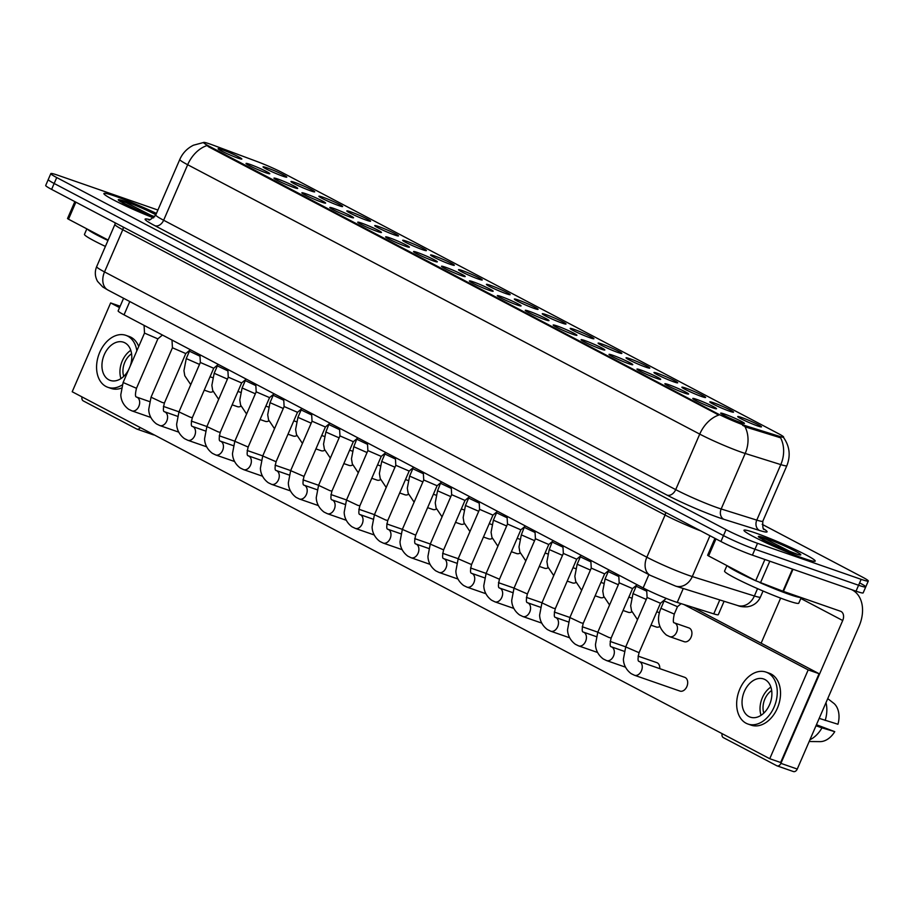 <?xml version="1.0" encoding="UTF-8"?>
<svg xmlns="http://www.w3.org/2000/svg" width="914" height="914" viewBox="0 0 914 914"><rect width="100%" height="100%" fill="white"/><g stroke="black" fill="none" stroke-linecap="round" stroke-linejoin="round"><path stroke-width="1.37" d="M713.606 402.788A12.945 0.971 -156.6 0 1 727.018 408.387A12.945 0.971 -156.6 0 1 733.485 412.225A12.945 0.971 -156.6 0 1 729.738 411.277A12.945 0.971 -156.6 0 1 717.147 406.056A12.945 0.971 -156.6 0 1 709.801 401.977A12.945 0.971 -156.6 0 1 713.606 402.788M685.683 388.096A12.945 0.971 -156.6 0 1 699.096 393.694A12.945 0.971 -156.6 0 1 705.562 397.533A12.945 0.971 -156.6 0 1 701.815 396.585A12.945 0.971 -156.6 0 1 689.225 391.375A12.945 0.971 -156.6 0 1 681.878 387.285A12.945 0.971 -156.6 0 1 685.683 388.096M657.76 373.415A12.945 0.971 -156.6 0 1 671.173 379.002A12.945 0.971 -156.6 0 1 677.64 382.84A12.945 0.971 -156.6 0 1 673.892 381.892A12.945 0.971 -156.6 0 1 661.302 376.682A12.945 0.971 -156.6 0 1 653.956 372.592A12.945 0.971 -156.6 0 1 657.76 373.415M629.837 358.722A12.945 0.971 -156.6 0 1 643.25 364.309A12.945 0.971 -156.6 0 1 649.717 368.159A12.945 0.971 -156.6 0 1 645.97 367.2A12.945 0.971 -156.6 0 1 633.379 361.99A12.945 0.971 -156.6 0 1 626.033 357.9A12.945 0.971 -156.6 0 1 629.837 358.722M601.926 344.03A12.945 0.971 -156.6 0 1 615.328 349.628A12.945 0.971 -156.6 0 1 621.794 353.467A12.945 0.971 -156.6 0 1 618.047 352.518A12.945 0.971 -156.6 0 1 605.456 347.309A12.945 0.971 -156.6 0 1 598.11 343.218A12.945 0.971 -156.6 0 1 601.926 344.03M574.003 329.337A12.945 0.971 -156.6 0 1 587.405 334.935A12.945 0.971 -156.6 0 1 593.871 338.774A12.945 0.971 -156.6 0 1 590.124 337.826A12.945 0.971 -156.6 0 1 577.534 332.616A12.945 0.971 -156.6 0 1 570.187 328.526A12.945 0.971 -156.6 0 1 574.003 329.337M546.081 314.656A12.945 0.971 -156.6 0 1 559.482 320.243A12.945 0.971 -156.6 0 1 565.949 324.082A12.945 0.971 -156.6 0 1 562.201 323.133A12.945 0.971 -156.6 0 1 549.611 317.923A12.945 0.971 -156.6 0 1 542.276 313.833A12.945 0.971 -156.6 0 1 546.081 314.656M518.158 299.963A12.945 0.971 -156.6 0 1 531.56 305.562A12.945 0.971 -156.6 0 1 538.038 309.4A12.945 0.971 -156.6 0 1 534.279 308.452A12.945 0.971 -156.6 0 1 521.688 303.231A12.945 0.971 -156.6 0 1 514.354 299.152A12.945 0.971 -156.6 0 1 518.158 299.963M490.235 285.271A12.945 0.971 -156.6 0 1 503.637 290.869A12.945 0.971 -156.6 0 1 510.115 294.708A12.945 0.971 -156.6 0 1 506.367 293.76A12.945 0.971 -156.6 0 1 493.766 288.55A12.945 0.971 -156.6 0 1 486.431 284.46A12.945 0.971 -156.6 0 1 490.235 285.271M462.313 270.59A12.945 0.971 -156.6 0 1 475.714 276.177A12.945 0.971 -156.6 0 1 482.192 280.015A12.945 0.971 -156.6 0 1 478.445 279.067A12.945 0.971 -156.6 0 1 465.843 273.857A12.945 0.971 -156.6 0 1 458.508 269.767A12.945 0.971 -156.6 0 1 462.313 270.59M434.39 255.897A12.945 0.971 -156.6 0 1 447.791 261.495A12.945 0.971 -156.6 0 1 454.269 265.334A12.945 0.971 -156.6 0 1 450.522 264.386A12.945 0.971 -156.6 0 1 437.92 259.165A12.945 0.971 -156.6 0 1 430.585 255.086A12.945 0.971 -156.6 0 1 434.39 255.897M406.467 241.205A12.945 0.971 -156.6 0 1 419.869 246.803A12.945 0.971 -156.6 0 1 426.347 250.642A12.945 0.971 -156.6 0 1 422.599 249.693A12.945 0.971 -156.6 0 1 410.009 244.484A12.945 0.971 -156.6 0 1 402.663 240.393A12.945 0.971 -156.6 0 1 406.467 241.205M378.545 226.512A12.945 0.971 -156.6 0 1 391.946 232.11A12.945 0.971 -156.6 0 1 398.424 235.949A12.945 0.971 -156.6 0 1 394.677 235.001A12.945 0.971 -156.6 0 1 382.086 229.791A12.945 0.971 -156.6 0 1 374.74 225.701A12.945 0.971 -156.6 0 1 378.545 226.512M350.622 211.831A12.945 0.971 -156.6 0 1 364.035 217.418A12.945 0.971 -156.6 0 1 370.501 221.257A12.945 0.971 -156.6 0 1 366.754 220.308A12.945 0.971 -156.6 0 1 354.164 215.098A12.945 0.971 -156.6 0 1 346.817 211.008A12.945 0.971 -156.6 0 1 350.622 211.831M322.699 197.138A12.945 0.971 -156.6 0 1 336.112 202.737A12.945 0.971 -156.6 0 1 342.579 206.575A12.945 0.971 -156.6 0 1 338.831 205.627A12.945 0.971 -156.6 0 1 326.241 200.417A12.945 0.971 -156.6 0 1 318.895 196.327A12.945 0.971 -156.6 0 1 322.699 197.138M294.776 182.446A12.945 0.971 -156.6 0 1 308.189 188.044A12.945 0.971 -156.6 0 1 314.656 191.883A12.945 0.971 -156.6 0 1 310.909 190.935A12.945 0.971 -156.6 0 1 298.318 185.725A12.945 0.971 -156.6 0 1 290.972 181.635A12.945 0.971 -156.6 0 1 294.776 182.446M266.854 167.765A12.945 0.971 -156.6 0 1 280.267 173.352A12.945 0.971 -156.6 0 1 286.733 177.19A12.945 0.971 -156.6 0 1 282.986 176.242A12.945 0.971 -156.6 0 1 270.395 171.032A12.945 0.971 -156.6 0 1 263.049 166.942A12.945 0.971 -156.6 0 1 266.854 167.765M741.528 417.481A12.945 0.971 -156.6 0 1 754.941 423.068A12.945 0.971 -156.6 0 1 761.408 426.907A12.945 0.971 -156.6 0 1 757.66 425.958A12.945 0.971 -156.6 0 1 745.07 420.748A12.945 0.971 -156.6 0 1 737.724 416.658A12.945 0.971 -156.6 0 1 741.528 417.481M696.594 399.361A12.945 0.971 -156.6 0 1 709.995 404.959A12.945 0.971 -156.6 0 1 716.473 408.798A12.945 0.971 -156.6 0 1 712.714 407.85A12.945 0.971 -156.6 0 1 700.124 402.64A12.945 0.971 -156.6 0 1 692.789 398.55A12.945 0.971 -156.6 0 1 696.594 399.361M668.671 384.668A12.945 0.971 -156.6 0 1 682.072 390.267A12.945 0.971 -156.6 0 1 688.55 394.105A12.945 0.971 -156.6 0 1 684.803 393.157A12.945 0.971 -156.6 0 1 672.201 387.947A12.945 0.971 -156.6 0 1 664.866 383.857A12.945 0.971 -156.6 0 1 668.671 384.668M640.748 369.987A12.945 0.971 -156.6 0 1 654.15 375.574A12.945 0.971 -156.6 0 1 660.628 379.413A12.945 0.971 -156.6 0 1 656.88 378.465A12.945 0.971 -156.6 0 1 644.279 373.255A12.945 0.971 -156.6 0 1 636.944 369.165A12.945 0.971 -156.6 0 1 640.748 369.987M612.826 355.295A12.945 0.971 -156.6 0 1 626.227 360.893A12.945 0.971 -156.6 0 1 632.705 364.732A12.945 0.971 -156.6 0 1 628.958 363.783A12.945 0.971 -156.6 0 1 616.367 358.562A12.945 0.971 -156.6 0 1 609.021 354.483A12.945 0.971 -156.6 0 1 612.826 355.295M584.903 340.602A12.945 0.971 -156.6 0 1 598.304 346.2A12.945 0.971 -156.6 0 1 604.782 350.039A12.945 0.971 -156.6 0 1 601.035 349.091A12.945 0.971 -156.6 0 1 588.445 343.881A12.945 0.971 -156.6 0 1 581.098 339.791A12.945 0.971 -156.6 0 1 584.903 340.602M556.98 325.921A12.945 0.971 -156.6 0 1 570.393 331.508A12.945 0.971 -156.6 0 1 576.86 335.347A12.945 0.971 -156.6 0 1 573.112 334.398A12.945 0.971 -156.6 0 1 560.522 329.189A12.945 0.971 -156.6 0 1 553.176 325.098A12.945 0.971 -156.6 0 1 556.98 325.921M529.057 311.228A12.945 0.971 -156.6 0 1 542.47 316.827A12.945 0.971 -156.6 0 1 548.937 320.665A12.945 0.971 -156.6 0 1 545.19 319.706A12.945 0.971 -156.6 0 1 532.599 314.496A12.945 0.971 -156.6 0 1 525.253 310.417A12.945 0.971 -156.6 0 1 529.057 311.228M501.135 296.536A12.945 0.971 -156.6 0 1 514.548 302.134A12.945 0.971 -156.6 0 1 521.014 305.973A12.945 0.971 -156.6 0 1 517.267 305.025A12.945 0.971 -156.6 0 1 504.677 299.815A12.945 0.971 -156.6 0 1 497.33 295.725A12.945 0.971 -156.6 0 1 501.135 296.536M473.212 281.843A12.945 0.971 -156.6 0 1 486.625 287.442A12.945 0.971 -156.6 0 1 493.092 291.28A12.945 0.971 -156.6 0 1 489.344 290.332A12.945 0.971 -156.6 0 1 476.754 285.122A12.945 0.971 -156.6 0 1 469.408 281.032A12.945 0.971 -156.6 0 1 473.212 281.843M445.289 267.162A12.945 0.971 -156.6 0 1 458.702 272.749A12.945 0.971 -156.6 0 1 465.169 276.588A12.945 0.971 -156.6 0 1 461.421 275.64A12.945 0.971 -156.6 0 1 448.831 270.43A12.945 0.971 -156.6 0 1 441.485 266.34A12.945 0.971 -156.6 0 1 445.289 267.162M417.378 252.47A12.945 0.971 -156.6 0 1 430.78 258.068A12.945 0.971 -156.6 0 1 437.246 261.907A12.945 0.971 -156.6 0 1 433.499 260.958A12.945 0.971 -156.6 0 1 420.908 255.737A12.945 0.971 -156.6 0 1 413.562 251.658A12.945 0.971 -156.6 0 1 417.378 252.47M389.455 237.777A12.945 0.971 -156.6 0 1 402.857 243.375A12.945 0.971 -156.6 0 1 409.323 247.214A12.945 0.971 -156.6 0 1 405.576 246.266A12.945 0.971 -156.6 0 1 392.986 241.056A12.945 0.971 -156.6 0 1 385.639 236.966A12.945 0.971 -156.6 0 1 389.455 237.777M361.533 223.096A12.945 0.971 -156.6 0 1 374.934 228.683A12.945 0.971 -156.6 0 1 381.401 232.522A12.945 0.971 -156.6 0 1 377.653 231.573A12.945 0.971 -156.6 0 1 365.063 226.364A12.945 0.971 -156.6 0 1 357.717 222.273A12.945 0.971 -156.6 0 1 361.533 223.096M333.61 208.403A12.945 0.971 -156.6 0 1 347.012 214.002A12.945 0.971 -156.6 0 1 353.49 217.84A12.945 0.971 -156.6 0 1 349.731 216.892A12.945 0.971 -156.6 0 1 337.14 211.671A12.945 0.971 -156.6 0 1 329.805 207.592A12.945 0.971 -156.6 0 1 333.61 208.403M305.687 193.711A12.945 0.971 -156.6 0 1 319.089 199.309A12.945 0.971 -156.6 0 1 325.567 203.148A12.945 0.971 -156.6 0 1 321.808 202.2A12.945 0.971 -156.6 0 1 309.218 196.99A12.945 0.971 -156.6 0 1 301.883 192.9A12.945 0.971 -156.6 0 1 305.687 193.711M277.765 179.03A12.945 0.971 -156.6 0 1 291.166 184.617A12.945 0.971 -156.6 0 1 297.644 188.455A12.945 0.971 -156.6 0 1 293.897 187.507A12.945 0.971 -156.6 0 1 281.295 182.297A12.945 0.971 -156.6 0 1 273.96 178.207A12.945 0.971 -156.6 0 1 277.765 179.03M249.842 164.337A12.945 0.971 -156.6 0 1 263.243 169.924A12.945 0.971 -156.6 0 1 269.721 173.774A12.945 0.971 -156.6 0 1 265.974 172.815A12.945 0.971 -156.6 0 1 253.372 167.605A12.945 0.971 -156.6 0 1 246.037 163.515A12.945 0.971 -156.6 0 1 249.842 164.337M221.919 149.645A12.945 0.971 -156.6 0 1 235.321 155.243A12.945 0.971 -156.6 0 1 241.799 159.082A12.945 0.971 -156.6 0 1 238.051 158.133A12.945 0.971 -156.6 0 1 225.461 152.924A12.945 0.971 -156.6 0 1 218.115 148.833A12.945 0.971 -156.6 0 1 221.919 149.645M724.516 414.053A12.945 0.971 -156.6 0 1 737.918 419.64A12.945 0.971 -156.6 0 1 744.396 423.479A12.945 0.971 -156.6 0 1 740.637 422.531A12.945 0.971 -156.6 0 1 728.047 417.321A12.945 0.971 -156.6 0 1 720.712 413.231A12.945 0.971 -156.6 0 1 724.516 414.053M724.094 601.275L718.301 614.676A24.267 1.817 -156.6 0 1 713.765 613.865L677.24 602.429A24.267 1.817 -156.6 0 1 674.623 601.561A24.267 1.817 -156.6 0 1 643.148 587.919L124.041 314.827A24.267 1.817 -156.6 0 1 118.135 310.886L123.584 298.272M747.606 426.392A21.833 1.634 -156.6 0 1 745.253 425.616A21.833 1.634 -156.6 0 1 716.919 413.334L208.883 146.069A21.833 1.634 -156.6 0 1 203.571 142.515A21.833 1.634 -156.6 0 1 212.768 145.029L257.165 161.572A21.833 1.634 -156.6 0 1 282.734 172.849L778.328 433.579A21.833 1.634 -156.6 0 1 783.641 437.132A21.833 1.634 -156.6 0 1 779.562 436.389L747.606 426.392L747.138 427.466L742.659 425.376M803.794 558.408A38.822 2.913 23.4 0 0 815.231 561.093A38.822 2.913 23.4 0 0 794.415 549.165A38.822 2.913 23.4 0 0 755.41 532.953A38.822 2.913 23.4 0 0 743.973 530.269A38.822 2.913 23.4 0 0 764.789 542.196A38.822 2.913 23.4 0 0 803.794 558.408A38.822 2.913 23.4 0 0 815.231 561.093A38.822 2.913 23.4 0 0 794.415 549.165A38.822 2.913 23.4 0 0 755.41 532.953A38.822 2.913 23.4 0 0 743.973 530.269A38.822 2.913 23.4 0 0 764.789 542.196A38.822 2.913 23.4 0 0 803.794 558.408M156.443 213.43A38.822 2.913 23.4 0 0 115.324 196.213A38.822 2.913 23.4 0 0 103.888 193.528A38.822 2.913 23.4 0 0 153.575 217.898A38.822 2.913 23.4 0 1 103.888 193.528A38.822 2.913 23.4 0 1 115.324 196.213A38.822 2.913 23.4 0 1 156.443 213.43M783.344 437.223C789.65 446.055 790.816 455.549 786.851 465.694A32.344 2.422 -156.6 0 1 780.796 464.609L745.196 453.458A32.344 2.422 -156.6 0 1 741.711 452.304A32.344 2.422 -156.6 0 1 699.736 434.116A28.311 20.097 -62.3 0 1 718.838 415.047L208.563 146.8L203.571 142.515M157.905 210.037L57.97 175.282A24.267 1.817 23.4 0 0 50.83 173.603L48.259 179.521A24.267 1.817 23.4 0 0 54.166 183.474L723.488 535.593A24.267 1.817 23.4 0 0 754.964 549.234L858.589 585.257A24.267 1.817 23.4 0 0 865.741 586.937A24.267 1.817 23.4 0 0 859.834 582.995M206.77 145.657A28.311 20.097 117.7 0 0 187.667 164.726L699.736 434.116L675.709 489.63A32.344 2.422 23.4 0 0 717.684 507.818A32.344 2.422 23.4 0 0 721.169 508.972L756.781 520.112L780.796 464.609A28.311 23.01 -72.6 0 0 780.579 437.783L747.138 427.466M50.83 173.603A24.267 1.817 23.4 0 0 56.725 177.556L726.047 529.663A24.267 1.817 23.4 0 0 757.535 543.316L861.148 579.339A24.267 1.817 23.4 0 0 868.3 581.018A24.267 1.817 23.4 0 0 862.393 577.077L762.185 524.35M856.03 591.175A24.267 1.817 23.4 0 0 863.17 592.866L865.741 586.937A24.267 1.817 23.4 0 1 858.589 585.257L754.964 549.234A24.267 1.817 23.4 0 1 723.488 535.593L54.166 183.474A24.267 1.817 23.4 0 1 48.259 179.521L45.7 185.451A24.267 1.817 23.4 0 0 51.607 189.392L720.929 541.511A24.267 1.817 23.4 0 0 752.405 555.152L856.03 591.175L861.148 579.339M647.101 597.482L625.713 646.918L639.069 652.699L660.468 603.263L647.101 597.493L646.666 589.701M674.406 622.88A7.278 5.096 109.2 0 1 674.498 622.914L674.304 622.822C673.012 623.005 673.012 620.103 674.281 614.082L677.48 606.69L664.124 600.921L664.078 600.235M637.115 584.743L632.534 588.582L619.178 582.812L618.744 575.089M609.192 570.062L604.611 573.889L591.255 568.12L590.821 560.396M581.27 555.369L576.688 559.208L563.344 553.427L562.898 545.704M535.421 538.723L514.022 588.159L527.389 593.94L548.777 544.504L535.421 538.734L534.976 531.011M646.746 591.244L636.201 586.228L636.155 585.543M618.824 576.563L608.278 571.547L608.244 570.85M590.901 561.87L580.356 556.855L580.321 556.169M726.927 565.606L724.562 571.067A40.433 3.028 23.4 0 0 746.235 583.498A40.433 3.028 23.4 0 0 786.874 600.384A40.433 3.028 23.4 0 0 798.779 603.183L801.212 597.573M727.51 565.903A40.433 3.028 23.4 0 0 755.901 580.847M759.922 582.629A40.433 3.028 23.4 0 0 789.433 594.466A40.433 3.028 23.4 0 0 800.938 597.482M792.084 552.547L766.435 539.477C759.74 536.735 757.683 536.289 760.277 538.163L777.254 546.606L798.253 554.604M759.294 537.021L760.277 538.163A23.136 1.737 23.4 0 1 765.189 538.095A23.136 1.737 23.4 0 1 795.203 551.108A23.136 1.737 23.4 0 1 794.026 553.267A23.136 1.737 23.4 0 1 782.498 548.8M762.356 539.466L776.809 546.412M86.841 228.866L84.476 234.327A40.433 3.028 23.4 0 0 105.407 246.414M87.424 229.174A40.433 3.028 23.4 0 0 107.966 240.485M151.998 215.818L126.349 202.737C119.654 199.995 117.598 199.56 120.191 201.423L137.169 209.866L154.695 216.755M119.208 200.28L120.191 201.423A23.136 1.737 23.4 0 1 125.104 201.354A23.136 1.737 23.4 0 1 155.86 214.767M122.27 202.725L136.723 209.672M715.97 538.906L708.59 555.952L755.707 580.744L764.904 559.494M851.62 589.644A32.344 22.964 -62.3 0 1 852.316 589.998A32.344 22.964 -62.3 0 1 859.08 626.204L797.259 769.051A4.044 2.833 109.2 0 1 793.409 771.553A4.044 2.833 109.2 0 1 793.135 771.427M722.094 733.645A4.044 2.833 -70.8 0 0 723.351 737.632L776.774 765.738A4.044 2.833 -70.8 0 0 777.049 765.863A4.044 2.833 -70.8 0 0 780.899 763.361L842.708 620.515A8.089 5.747 117.7 0 0 841.029 611.466A8.089 5.747 117.7 0 0 840.457 611.226L782.921 591.209L755.707 580.744M761.122 643.205L780.636 598.122M708.59 555.952L707.607 555.301L714.931 538.357M75.873 202.165L68.504 219.211L108.149 240.074M154.238 434.904A4.044 2.833 109.2 0 1 153.323 434.813A4.044 2.833 109.2 0 1 153.049 434.687M82.009 396.916A4.044 2.833 -70.8 0 0 83.265 400.903L136.689 429.009A4.044 2.833 -70.8 0 0 136.963 429.123A4.044 2.833 -70.8 0 0 140.288 427.569M68.504 219.211L67.51 218.56L74.845 201.617M208.998 391.763A7.278 5.096 -70.8 0 0 209.5 391.969A7.278 5.096 -70.8 0 0 213.053 391.5M236.92 406.444A7.278 5.096 -70.8 0 0 237.412 406.661A7.278 5.096 -70.8 0 0 240.976 406.182M264.843 421.137A7.278 5.096 -70.8 0 0 265.334 421.354A7.278 5.096 -70.8 0 0 268.899 420.874M292.766 435.829A7.278 5.096 -70.8 0 0 293.257 436.035A7.278 5.096 -70.8 0 0 296.822 435.567M320.688 450.511A7.278 5.096 -70.8 0 0 321.18 450.728A7.278 5.096 -70.8 0 0 324.744 450.248M348.611 465.203A7.278 5.096 -70.8 0 0 349.102 465.42A7.278 5.096 -70.8 0 0 352.667 464.94M376.534 479.896A7.278 5.096 -70.8 0 0 377.025 480.101A7.278 5.096 -70.8 0 0 380.59 479.633M404.456 494.577A7.278 5.096 -70.8 0 0 404.948 494.794A7.278 5.096 -70.8 0 0 408.501 494.314M432.379 509.269A7.278 5.096 -70.8 0 0 432.87 509.486A7.278 5.096 -70.8 0 0 436.424 509.007M460.302 523.962A7.278 5.096 -70.8 0 0 460.793 524.179A7.278 5.096 -70.8 0 0 464.346 523.699M488.225 538.654A7.278 5.096 -70.8 0 0 488.716 538.86A7.278 5.096 -70.8 0 0 492.269 538.392M516.147 553.336A7.278 5.096 -70.8 0 0 516.639 553.553A7.278 5.096 -70.8 0 0 520.192 553.073M544.07 568.028A7.278 5.096 -70.8 0 0 544.561 568.245A7.278 5.096 -70.8 0 0 548.114 567.765M571.993 582.721A7.278 5.096 -70.8 0 0 572.484 582.926A7.278 5.096 -70.8 0 0 576.037 582.458M599.904 597.402A7.278 5.096 -70.8 0 0 600.407 597.619A7.278 5.096 -70.8 0 0 603.96 597.139M627.827 612.094A7.278 5.096 -70.8 0 0 628.318 612.311A7.278 5.096 -70.8 0 0 631.882 611.832M655.749 626.787A7.278 5.096 -70.8 0 0 656.241 626.993A7.278 5.096 -70.8 0 0 659.805 626.524M659.748 668.637A7.278 5.096 -70.8 0 0 657.292 662.844A7.278 5.096 -70.8 0 0 656.789 662.627L638.063 656.126M683.672 641.468A7.278 5.096 -70.8 0 0 684.163 641.685A7.278 5.096 -70.8 0 0 691.235 636.841A7.278 5.096 -70.8 0 0 689.442 628.146A7.278 5.096 -70.8 0 0 688.95 627.941L674.498 622.914A7.278 5.096 109.2 0 1 674.989 623.131A7.278 5.096 109.2 0 1 675.263 623.291A7.278 5.096 109.2 0 1 676.703 632.031A7.278 5.096 109.2 0 1 669.711 636.658L666.397 635.047C658.251 627.941 656.423 619.029 660.925 608.301L674.281 614.082M679.445 690.858A7.278 5.096 -70.8 0 0 679.936 691.075A7.278 5.096 -70.8 0 0 687.008 686.231A7.278 5.096 -70.8 0 0 685.203 677.537A7.278 5.096 -70.8 0 0 684.712 677.32L639.286 661.53A7.278 5.096 109.2 0 1 639.777 661.736A7.278 5.096 109.2 0 1 640.051 661.907A7.278 5.096 109.2 0 1 641.491 670.648A7.278 5.096 109.2 0 1 634.51 675.275L631.186 673.664C623.816 668.134 623.417 660.959 623.405 659.108L625.713 646.918M119.54 307.618L110.64 302.934L72.206 391.752L769.748 758.711L808.182 669.905L683.878 604.508M769.748 758.711L780.647 762.505L819.081 673.698L693.006 607.364M808.182 669.905L819.081 673.698M110.64 302.934L120.145 306.236M748.954 716.565A20.222 14.156 -70.8 0 0 750.325 717.159A20.222 14.156 -70.8 0 0 769.965 703.7A20.222 14.156 -70.8 0 0 764.972 679.559A20.222 14.156 -70.8 0 0 763.601 678.965A20.222 14.156 -70.8 0 0 743.962 692.412A20.222 14.156 -70.8 0 0 748.954 716.565M809.176 741.517L819.961 741.631A21.022 14.727 -70.8 0 0 834.756 731.657L816.442 724.733M747.926 724.025L751.205 725.168A27.5 19.251 -70.8 0 0 777.917 706.876A27.5 19.251 -70.8 0 0 771.119 674.029A27.5 19.251 -70.8 0 0 769.257 673.218L765.989 672.087A27.5 19.251 -70.8 0 0 739.277 690.378A27.5 19.251 -70.8 0 0 746.075 723.225A27.5 19.251 -70.8 0 0 747.926 724.025A27.5 19.251 -70.8 0 0 774.649 705.734A27.5 19.251 -70.8 0 0 767.851 672.887A27.5 19.251 -70.8 0 0 765.989 672.087M827.741 698.616L834.185 703.631A21.022 14.727 -70.8 0 1 837.955 724.254L819.195 718.37M825.182 720.449A26.689 18.691 -70.8 0 0 825.993 702.672M809.953 739.734A26.689 18.691 -70.8 0 0 821.972 727.852L834.756 731.657M815.996 725.773L821.972 727.852M771.667 690.527A16.178 11.322 -70.8 0 0 763.818 713.091M770.868 687.065A20.222 14.156 -70.8 0 0 761.054 715.308M130.096 366.388A20.222 14.156 -70.8 0 0 124.875 342.819A20.222 14.156 -70.8 0 0 123.516 342.224A20.222 14.156 -70.8 0 0 103.865 355.672A20.222 14.156 -70.8 0 0 108.869 379.824A20.222 14.156 -70.8 0 0 110.24 380.418A20.222 14.156 -70.8 0 0 128.771 369.462M138.7 346.497A27.5 19.251 -70.8 0 0 131.033 337.289A27.5 19.251 -70.8 0 0 129.171 336.489L125.904 335.347A27.5 19.251 -70.8 0 0 99.192 353.638A27.5 19.251 -70.8 0 0 105.99 386.485A27.5 19.251 -70.8 0 0 107.841 387.296A27.5 19.251 -70.8 0 0 122.19 384.943M136.837 350.805A27.5 19.251 -70.8 0 0 127.766 336.158A27.5 19.251 -70.8 0 0 125.904 335.347M107.841 387.296L111.12 388.427A27.5 19.251 -70.8 0 0 121.334 388.142M131.582 353.787A16.178 11.322 -70.8 0 0 123.733 376.351M130.782 350.325A20.222 14.156 -70.8 0 0 120.956 378.579M525.424 525.996L520.843 529.823L507.499 524.03M492.932 515.119L479.576 509.338L458.177 558.785L471.544 564.566C470.196 570.245 470.196 573.158 471.555 573.295L471.75 573.386A7.278 5.096 109.2 0 1 472.241 573.604A7.278 5.096 109.2 0 1 472.527 573.764A7.278 5.096 109.2 0 1 473.955 582.515A7.278 5.096 109.2 0 1 466.974 587.142L463.661 585.52C456.28 579.99 455.88 572.827 455.88 570.964L458.177 558.785M451.653 494.657L430.254 544.093L443.621 549.874L465.009 500.438L451.653 494.668L451.219 486.945M562.99 547.178L552.433 542.139M535.067 532.496L524.51 527.458M507.144 517.804L496.599 512.765L493.389 520.169L491.081 532.245L491.926 537.352L497.89 546.229M437.098 485.745L423.73 479.987L423.296 472.264M413.734 467.237L409.164 471.076L395.808 465.295L395.374 457.571M385.811 452.544L381.241 456.383L367.885 450.602L367.451 442.879M357.9 437.852L353.318 441.691L339.962 435.909L339.528 428.198M329.977 423.171L325.395 426.998L312.051 421.205M479.222 503.111L468.665 498.096L468.631 497.41M451.299 488.43L440.754 483.392M423.376 473.738L412.82 468.722L412.785 468.037M395.454 459.045L384.908 454.029L384.863 453.344M367.531 444.353L356.986 439.314M297.484 412.294L284.117 406.536L262.729 455.96L276.085 461.741C274.737 467.42 274.748 470.333 276.108 470.47L276.302 470.561A7.278 5.096 109.2 0 1 276.793 470.779A7.278 5.096 109.2 0 1 277.068 470.939A7.278 5.096 109.2 0 1 278.507 479.69A7.278 5.096 109.2 0 1 271.515 484.317L268.202 482.695C260.833 477.165 260.433 470.002 260.421 468.151L262.729 455.96M256.194 391.832L234.807 441.268L248.162 447.049L269.561 397.613L256.194 391.843L255.76 384.12M246.209 379.104L241.627 382.932L228.272 377.162L227.837 369.439M218.286 364.412L213.705 368.251L200.349 362.47L199.915 354.746M190.363 349.719L185.782 353.558L172.438 347.777L171.992 340.054M144.515 333.084L123.116 382.509L136.483 388.29L157.871 338.866L144.515 333.096L144.069 325.373M339.608 429.671L329.063 424.633M311.685 414.979L301.14 409.94L297.941 417.344L295.622 429.431L296.479 434.527L302.443 443.404M283.763 400.286L273.217 395.271L273.172 394.585M255.84 385.605L245.295 380.578L245.249 379.893M227.917 370.913L217.372 365.897L217.338 365.212M199.995 356.22L189.449 351.204L189.415 350.519M683.261 588.502L677.24 602.429M208.883 146.069L208.563 146.8M779.562 436.389L779.094 437.463M716.919 413.334L716.599 414.065M648.894 574.632L643.148 587.919M719.786 599.927L713.765 613.865M129.788 301.54L124.041 314.827M154.992 225.747A8.089 5.747 117.7 0 0 163.64 220.24L675.709 489.63A8.089 5.747 117.7 0 1 667.06 495.137L154.992 225.747A40.433 3.028 -156.6 0 1 149.519 219.589M155.768 214.973A32.344 2.422 23.4 0 0 163.64 220.24L187.667 164.726A32.344 2.422 -156.6 0 1 179.795 159.459L155.768 214.973C150.981 219.429 148.662 220.971 148.799 219.6M744.899 426.507A28.311 23.01 -72.6 0 1 745.196 453.458L721.169 508.972A8.089 6.569 107.4 0 0 723.877 519.312A40.433 3.028 -156.6 0 1 667.06 495.137M763.738 528.92A40.433 3.028 -156.6 0 1 759.488 530.463L723.877 519.312M56.725 177.556L51.607 189.392M726.047 529.663L720.929 541.511M757.535 543.316L752.405 555.152M759.488 530.463A8.089 6.569 107.4 0 1 756.781 520.112A32.344 2.422 23.4 0 0 762.824 521.197C762.596 527.184 763.064 529.937 764.23 529.446L764.218 529.434M665.461 512.331A4.044 2.868 -62.3 0 1 665.084 515.028L122.784 229.722L104.527 271.915A16.178 11.482 117.7 0 0 107.898 290.024L102.711 286.927L97.558 281.375C94.919 276.622 94.61 271.709 96.656 266.648A32.344 2.422 23.4 0 0 104.527 271.915L646.838 557.209A32.344 2.422 23.4 0 0 688.813 575.409A32.344 2.422 23.4 0 0 692.286 576.563L709.95 535.741M700.764 530.908A32.344 2.422 -156.6 0 1 665.084 515.028L646.838 557.209A16.178 11.482 117.7 0 0 650.208 575.317L107.898 290.024M737.724 605.548A16.178 13.15 -72.6 0 0 754.381 595.985A32.344 2.422 23.4 0 0 760.425 597.071C758.391 601.526 755.067 604.542 750.428 606.119L747.618 606.759C743.413 607.033 740.123 606.633 737.724 605.548L675.64 586.114A16.178 13.15 -72.6 0 0 692.286 576.563L754.381 595.985L757.557 588.639M123.162 227.038A4.044 2.868 -62.3 0 1 122.784 229.722A32.344 2.422 -156.6 0 1 114.901 224.467L96.656 266.648M639.194 661.496A7.278 5.096 109.2 0 1 639.286 661.53L639.092 661.428C637.732 661.29 637.721 658.388 639.069 652.699M632.545 588.582L611.146 638.006L609.01 637.504L597.79 632.225L619.178 582.789M611.272 646.804A7.278 5.096 109.2 0 1 611.363 646.838A7.278 5.096 109.2 0 1 611.854 647.055A7.278 5.096 109.2 0 1 612.14 647.215A7.278 5.096 109.2 0 1 613.568 655.955A7.278 5.096 109.2 0 1 606.588 660.582L603.274 658.971C595.894 653.441 595.494 646.278 595.482 644.416L597.79 632.225M604.622 573.889L583.223 623.314L581.087 622.811L569.868 617.533L591.255 568.108M583.349 632.111A7.278 5.096 109.2 0 1 583.44 632.145A7.278 5.096 109.2 0 1 583.932 632.362A7.278 5.096 109.2 0 1 584.217 632.522A7.278 5.096 109.2 0 1 585.646 641.262A7.278 5.096 109.2 0 1 578.665 645.901L575.352 644.279C567.971 638.749 567.571 631.585 567.56 629.723L569.868 617.533M576.7 559.197L555.312 608.633L553.164 608.13L541.945 602.852L563.332 553.416M555.426 617.43A7.278 5.096 109.2 0 1 555.518 617.464A7.278 5.096 109.2 0 1 556.009 617.67A7.278 5.096 109.2 0 1 556.295 617.83A7.278 5.096 109.2 0 1 557.723 626.581A7.278 5.096 109.2 0 1 550.742 631.208L547.429 629.586C540.048 624.056 539.648 616.893 539.637 615.042L541.945 602.852M527.504 602.737A7.278 5.096 109.2 0 1 527.595 602.772A7.278 5.096 109.2 0 1 528.086 602.989A7.278 5.096 109.2 0 1 528.372 603.149A7.278 5.096 109.2 0 1 529.8 611.889A7.278 5.096 109.2 0 1 522.819 616.516L519.506 614.905C512.126 609.375 511.726 602.2 511.714 600.349L514.022 588.159M646.255 599.435L633.002 593.609L630.683 605.696L631.54 610.792L637.504 619.669M618.332 584.743L605.079 578.928L602.772 591.004L603.617 596.099L609.581 604.988M590.41 570.062L577.157 564.235L574.849 576.323L575.694 581.418L581.658 590.295M771.313 586.879A33.155 2.491 23.4 0 0 784.898 592.078A33.155 2.491 23.4 0 0 790.713 593.929M142.413 212.059A23.136 1.737 23.4 0 0 153.94 216.527A23.136 1.737 23.4 0 0 154.683 216.778M800.813 598.476L842.708 620.515M793.009 569.273L783.435 591.392M780.899 763.361L797.259 769.051M782.921 591.209L792.495 569.091M769.805 561.207L760.448 582.835M520.854 529.823L499.467 579.248L486.099 573.466L507.499 524.042L507.053 516.33M499.581 588.045A7.278 5.096 109.2 0 1 499.672 588.079A7.278 5.096 109.2 0 1 500.164 588.296A7.278 5.096 109.2 0 1 500.449 588.456A7.278 5.096 109.2 0 1 501.877 597.196A7.278 5.096 109.2 0 1 494.897 601.835L491.583 600.212C484.203 594.683 483.803 587.519 483.792 585.657L486.099 573.466M471.658 573.364A7.278 5.096 109.2 0 1 471.75 573.386L484.603 577.854M443.736 558.671A7.278 5.096 109.2 0 1 443.827 558.705A7.278 5.096 109.2 0 1 444.33 558.911A7.278 5.096 109.2 0 1 444.604 559.082A7.278 5.096 109.2 0 1 446.043 567.822A7.278 5.096 109.2 0 1 439.051 572.45L435.738 570.839C428.358 565.309 427.958 558.134 427.958 556.283L430.254 544.093M562.498 555.369L549.234 549.543L546.926 561.63L547.772 566.726L553.735 575.603M534.576 540.677L521.311 534.861L519.003 546.938L519.849 552.033L525.813 560.91M506.653 525.996L493.389 520.169M441.656 481.918L437.075 485.757L415.699 535.181L402.343 529.4L423.73 479.976M415.813 543.979A7.278 5.096 109.2 0 1 415.916 544.013A7.278 5.096 109.2 0 1 416.407 544.23A7.278 5.096 109.2 0 1 416.681 544.39A7.278 5.096 109.2 0 1 418.121 553.13A7.278 5.096 109.2 0 1 411.129 557.757L407.815 556.146C400.435 550.616 400.035 543.453 400.035 541.591L402.343 529.4M409.164 471.064L387.776 520.489L385.628 519.986L374.42 514.708L395.808 465.283M387.89 529.297A7.278 5.096 109.2 0 1 387.993 529.32A7.278 5.096 109.2 0 1 388.484 529.537A7.278 5.096 109.2 0 1 388.758 529.697A7.278 5.096 109.2 0 1 390.198 538.449A7.278 5.096 109.2 0 1 383.206 543.076L379.893 541.454C372.524 535.924 372.112 528.76 372.112 526.898L374.42 514.708M381.241 456.372L359.853 505.808L357.705 505.305L346.497 500.027L367.885 450.591M359.967 514.605A7.278 5.096 109.2 0 1 360.07 514.639A7.278 5.096 109.2 0 1 360.562 514.845A7.278 5.096 109.2 0 1 360.836 515.016A7.278 5.096 109.2 0 1 362.275 523.756A7.278 5.096 109.2 0 1 355.283 528.383L351.97 526.772C344.601 521.231 344.19 514.068 344.19 512.217L346.497 500.027M353.318 441.679L331.931 491.115L329.794 490.612L318.575 485.334L339.962 435.898M332.056 499.912A7.278 5.096 109.2 0 1 332.148 499.947A7.278 5.096 109.2 0 1 332.639 500.164A7.278 5.096 109.2 0 1 332.913 500.324A7.278 5.096 109.2 0 1 334.353 509.064A7.278 5.096 109.2 0 1 327.361 513.691L324.047 512.08C316.678 506.55 316.267 499.375 316.267 497.524L318.575 485.334M325.407 426.998L304.008 476.423L290.652 470.641L312.04 421.217L311.605 413.505M304.134 485.22A7.278 5.096 109.2 0 1 304.225 485.254A7.278 5.096 109.2 0 1 304.716 485.471A7.278 5.096 109.2 0 1 304.99 485.631A7.278 5.096 109.2 0 1 306.43 494.371A7.278 5.096 109.2 0 1 299.438 499.01L296.125 497.387C288.755 491.858 288.344 484.694 288.344 482.832L290.652 470.641M478.73 511.303L465.466 505.476L463.158 517.564L464.004 522.659L469.967 531.537M450.808 496.61L437.543 490.784L435.235 502.871L436.092 507.967L442.045 516.844M422.885 481.918L409.621 476.103L407.313 488.179L408.17 493.286L414.122 502.163M394.962 467.237L381.698 461.41L379.39 473.498L380.247 478.593L386.211 487.47M367.04 452.544L353.787 446.718L351.467 458.805L352.324 463.901L358.288 472.778M276.211 470.539A7.278 5.096 109.2 0 1 276.302 470.561L289.144 475.029M248.288 455.846A7.278 5.096 109.2 0 1 248.38 455.88A7.278 5.096 109.2 0 1 248.871 456.086A7.278 5.096 109.2 0 1 249.145 456.257A7.278 5.096 109.2 0 1 250.585 464.998A7.278 5.096 109.2 0 1 243.604 469.625L240.279 468.014C232.91 462.484 232.51 455.309 232.499 453.458L234.807 441.268M241.639 382.932L220.24 432.356L218.103 431.854L206.884 426.575L228.272 377.151M220.365 441.154A7.278 5.096 109.2 0 1 220.457 441.188A7.278 5.096 109.2 0 1 220.948 441.405A7.278 5.096 109.2 0 1 221.234 441.565A7.278 5.096 109.2 0 1 222.662 450.305A7.278 5.096 109.2 0 1 215.681 454.944L212.368 453.321C204.987 447.791 204.587 440.628 204.576 438.766L206.884 426.575M213.716 368.239L192.328 417.675L190.181 417.161L178.961 411.894L200.349 362.458M192.443 426.472A7.278 5.096 109.2 0 1 192.534 426.495A7.278 5.096 109.2 0 1 193.025 426.712A7.278 5.096 109.2 0 1 193.311 426.872A7.278 5.096 109.2 0 1 194.739 435.624A7.278 5.096 109.2 0 1 187.758 440.251L184.445 438.629C177.065 433.099 176.665 425.935 176.653 424.073L178.961 411.894M185.793 353.547L164.406 402.983L162.258 402.48L151.038 397.202L172.438 347.766M164.52 411.78A7.278 5.096 109.2 0 1 164.611 411.814A7.278 5.096 109.2 0 1 165.103 412.02A7.278 5.096 109.2 0 1 165.388 412.191A7.278 5.096 109.2 0 1 166.816 420.931A7.278 5.096 109.2 0 1 159.836 425.558L156.523 423.947C149.142 418.418 148.742 411.243 148.731 409.392L151.038 397.202M136.597 397.087A7.278 5.096 109.2 0 1 136.689 397.122A7.278 5.096 109.2 0 1 137.18 397.339A7.278 5.096 109.2 0 1 137.466 397.499A7.278 5.096 109.2 0 1 138.894 406.239A7.278 5.096 109.2 0 1 131.913 410.866L128.6 409.255C121.219 403.725 120.819 396.562 120.808 394.699L123.116 382.509M339.117 437.852L325.864 432.036L323.545 444.113L324.401 449.208L330.365 458.085M311.194 423.171L297.941 417.344M283.271 408.478L270.018 402.651L267.699 414.739L268.556 419.834L274.52 428.712M255.349 393.785L242.096 387.959L239.788 400.046L240.633 405.142L246.597 414.019M227.426 379.093L214.173 373.278L211.865 385.354L212.711 390.461L218.675 399.338M199.515 364.412L186.25 358.585L183.943 370.673L184.788 375.768L190.752 384.645M203.753 142.447L193.46 145.212C187.199 148.331 182.64 153.072 179.795 159.459M868.3 581.018L865.741 586.937M786.851 465.694L762.824 521.197M675.64 586.114L650.208 575.317M760.425 597.071L763.041 591.015M115.221 222.856L114.901 224.467M660.456 603.274L666.272 598.407M634.51 675.275L679.936 691.075M664.124 600.909L660.925 608.301M677.468 606.702L681.113 603.64M669.711 636.658L684.163 641.685M624.216 651.305L611.169 646.746C609.809 646.609 609.798 643.696 611.146 638.006M606.588 660.582L625.45 667.151M596.294 636.612L583.246 632.054C581.887 631.917 581.875 629.003 583.223 623.314M610.141 641.434L625.736 646.849M578.665 645.901L597.528 652.459M568.371 621.931L555.324 617.361C553.964 617.224 553.964 614.311 555.312 608.633M582.218 626.741L597.813 632.168M550.742 631.208L569.605 637.766M540.448 607.239L527.401 602.68C526.041 602.543 526.041 599.63 527.389 593.94M554.295 612.049L569.89 617.476M548.766 544.516L553.347 540.677M522.819 616.516L541.682 623.074M636.201 586.217L633.002 593.609M656.778 611.774L659.417 612.688M650.985 625.165L656.241 626.993M608.278 571.536L605.079 578.928M628.855 597.082L631.494 597.996M623.062 610.483L628.318 612.311M580.356 556.843L577.157 564.235M600.944 582.389L603.571 583.315M595.14 595.791L600.407 597.619M851.745 589.69L852.316 589.998M793.409 771.553L777.049 765.863M153.323 434.813L136.963 429.123M512.526 592.546L499.478 587.988C498.119 587.851 498.119 584.937 499.467 579.248M526.384 597.368L541.979 602.783M494.897 601.835L513.759 608.393M479.576 509.361L479.13 501.637M498.461 582.675L514.056 588.102M471.544 564.566L492.932 515.13L497.502 511.303M466.974 587.142L485.837 593.7M456.68 563.173L443.633 558.603C442.273 558.465 442.273 555.563 443.621 549.874M470.539 567.982L486.134 573.409M464.998 500.449L469.579 496.61M439.051 572.45L457.914 579.008M549.234 549.543L552.399 541.476M573.021 567.708L575.66 568.622M567.217 581.098L572.484 582.926M521.311 534.861L524.476 526.784M545.098 553.016L547.737 553.93M539.294 566.417L544.561 568.245M496.588 512.788L496.553 512.103M517.175 538.323L519.815 539.249M511.372 551.725L516.639 553.553M428.757 548.48L415.71 543.921C414.35 543.784 414.35 540.871 415.699 535.181M442.616 553.301L458.211 558.717M411.129 557.757L429.991 564.326M400.835 533.787L387.799 529.229C386.428 529.092 386.428 526.178 387.776 520.489M414.693 538.609L430.288 544.024M383.206 543.076L402.069 549.634M372.912 519.106L359.876 514.536C358.517 514.399 358.505 511.497 359.853 505.808M386.771 523.916L402.366 529.343M355.283 528.383L374.157 534.941M344.989 504.414L331.953 499.855C330.594 499.718 330.582 496.805 331.931 491.115M358.848 509.224L374.443 514.651M327.361 513.691L346.235 520.26M317.067 489.721L304.031 485.163C302.671 485.026 302.66 482.112 304.008 476.423M330.925 494.543L346.52 499.958M299.438 499.01L318.312 505.568M468.665 498.084L465.466 505.476M489.253 523.642L491.892 524.556M483.449 537.032L488.716 538.86M437.543 490.784L440.708 482.718M461.33 508.949L463.969 509.863M455.538 522.34L460.793 524.179M412.82 468.711L409.621 476.103M433.407 494.257L436.047 495.182M427.615 507.658L432.87 509.486M384.897 454.018L381.698 461.41M405.485 479.576L408.124 480.49M399.692 492.966L404.948 494.794M353.787 446.718L356.94 438.651M377.562 464.883L380.201 465.797M371.769 478.273L377.025 480.101M284.117 406.536L283.683 398.812M303.002 479.85L318.598 485.277M297.473 412.317L302.054 408.478M297.484 412.305L276.085 461.741M271.515 484.317L290.389 490.875M261.233 460.348L248.185 455.778C246.826 455.652 246.814 452.738 248.162 447.049M275.08 465.157L290.675 470.584M269.55 397.624L274.131 393.785M243.604 469.625L262.467 476.183M233.31 445.655L220.263 441.096C218.903 440.959 218.892 438.046 220.24 432.356M247.157 450.476L262.752 455.892M215.681 454.944L234.544 461.501M205.387 430.962L192.34 426.404C190.98 426.267 190.969 423.353 192.328 417.675M219.234 435.784L234.829 441.211M187.758 440.251L206.621 446.809M177.465 416.281L164.417 411.711C163.058 411.574 163.058 408.672 164.406 402.983M191.312 421.091L206.907 426.518M159.836 425.558L178.698 432.116M149.542 401.589L136.494 397.03C135.135 396.893 135.135 393.98 136.483 388.29M163.4 406.41L178.984 411.826M157.859 338.866L162.441 335.027M131.913 410.866L150.776 417.435M325.864 432.036L329.017 423.959M349.639 450.191L352.278 451.105M343.847 463.592L349.102 465.42M301.14 409.963L301.094 409.278M321.717 435.498L324.356 436.424M315.924 448.9L321.18 450.728M273.217 395.259L270.018 402.651M293.794 420.817L296.433 421.731M288.001 434.207L293.257 436.035M245.295 380.567L242.096 387.959M265.871 406.124L268.51 407.038M260.079 419.526L265.334 421.354M217.372 365.886L214.173 373.278M237.948 391.432L240.588 392.357M232.156 404.833L237.412 406.661M189.449 351.193L186.25 358.585M210.037 376.751L212.676 377.665M204.233 390.141L209.5 391.969"/></g></svg>
